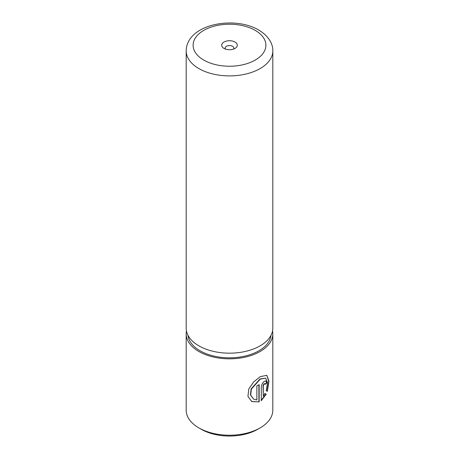 <?xml version="1.0" encoding="UTF-8"?>
<svg xmlns="http://www.w3.org/2000/svg" width="459" height="459" viewBox="0 0 459 459"><rect width="100%" height="100%" fill="white"/><g stroke="black" fill="none" stroke-linecap="round" stroke-linejoin="round"><path stroke-width="0.69" d="M253.609 399.146L250.459 394.981L251.079 389.048L259.995 378.973L265.669 378.159L260.242 379.117L251.331 389.198L250.712 395.124L253.609 399.146L256.874 399.921L256.874 385.818A43.312 25.01 0 0 0 259.157 384.665L259.157 401.9L251.756 401.568L247.946 396.45L248.767 389.037L253.724 381.854L260.242 376.644L266.828 375.33L268.957 381.062L267.35 391.355L266.22 390.707L267.534 382.72L265.669 378.159M251.635 401.493L259.157 401.9M263.271 396.203L263.024 385.663L263.959 383.735L264.843 383.73L264.206 383.873L263.271 385.807L263.271 396.203L265.015 393.501L266.231 394.201L261.291 400.661L261.291 387.132C261.515 384.78 262.485 382.869 264.206 381.406L266.059 380.941L266.771 382.886A43.312 25.01 180 0 1 265.101 384.395L264.843 383.73M260.127 427.897L257.677 429.308A39.853 23.007 180 0 1 201.323 429.314L198.873 427.897A43.312 25.01 0 0 0 260.127 427.897A43.312 25.01 0 0 0 272.812 410.214L272.812 333.819A43.312 25.01 180 0 1 246.076 356.924A43.312 25.01 180 0 1 198.873 351.502A43.312 25.01 180 0 1 186.188 333.819A43.312 25.01 180 0 1 186.463 330.991M235.014 42.044A7.797 4.504 0 0 0 223.986 42.044A7.797 4.504 0 0 0 223.986 48.413L223.986 48.413A7.797 4.504 0 0 0 235.014 48.413A7.797 4.504 0 0 0 235.014 42.044M233.424 49.119A4.332 2.502 0 0 0 233.832 48.057A4.332 2.502 0 0 0 232.564 46.29A4.332 2.502 0 0 0 227.842 45.745A4.332 2.502 0 0 0 225.168 48.057A4.332 2.502 0 0 0 225.576 49.119M272.537 330.991A43.312 25.01 180 0 1 272.812 333.819M270.999 335.322A41.58 24.006 180 0 1 244.199 356.276A41.58 24.006 180 0 1 200.095 350.796A41.58 24.006 180 0 1 188.001 335.322M272.812 50.886L272.812 328.162A43.312 25.01 180 0 1 246.076 351.267A43.312 25.01 180 0 1 198.873 345.845A43.312 25.01 180 0 1 186.188 328.162L186.188 50.886A43.312 25.01 180 0 0 198.873 68.569A43.312 25.01 180 0 0 246.076 73.991A43.312 25.01 180 0 0 272.812 50.886C273.088 44.46 269.049 36.118 258.692 30.03C234.274 15.434 186.629 24.075 186.188 50.886M201.323 429.314A39.853 23.007 180 0 1 201.323 429.308L198.873 427.897A43.312 25.01 0 0 1 186.188 410.214L186.188 333.819M261.045 400.518L265.979 394.057L264.768 393.357M265.061 384.068A42.968 24.809 0 0 0 266.518 382.743L266.771 382.886M266.518 382.743L265.962 380.907M267.098 391.211L268.704 381.159L266.794 375.324M258.91 401.757L258.91 384.797M203.773 60.083A36.387 21.005 0 0 0 255.227 60.083A36.387 21.005 0 0 0 255.227 30.374A36.387 21.005 0 0 0 203.773 30.374A36.387 21.005 0 0 0 203.773 60.083"/></g></svg>
